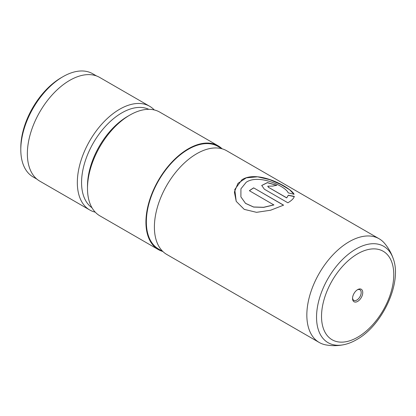 <?xml version="1.0" encoding="UTF-8"?>
<svg xmlns="http://www.w3.org/2000/svg" width="416" height="416" viewBox="0 0 416 416"><rect width="100%" height="100%" fill="white"/><g stroke="black" fill="none" stroke-linecap="round" stroke-linejoin="round"><path stroke-width="0.62" d="M357.651 289.619L357.651 289.619A7.218 4.165 120 0 0 352.544 298.459A7.218 4.165 120 0 0 357.651 301.402A7.218 4.165 120 0 0 362.752 292.568A7.218 4.165 120 0 0 357.651 289.619M352.565 297.976A6.11 3.526 120 0 0 353.813 300.352A6.11 3.526 120 0 0 356.866 300.045A6.11 3.526 120 0 0 360.854 294.663A6.11 3.526 120 0 0 359.918 289.77A6.11 3.526 120 0 0 357.24 289.874M20.8 149.682L20.8 147.727A57.19 33.02 -60 0 1 61.24 77.688L62.93 76.71A59.587 34.403 120 0 0 20.8 149.682A59.587 34.403 120 0 0 33.14 176.961L36.925 179.145M393.24 258.674C391.305 253.006 388.398 247.874 384.514 243.277A59.883 34.575 120 0 0 379.122 238.763A59.883 34.575 120 0 0 349.18 241.727A59.883 34.575 120 0 0 310.06 294.497A59.883 34.575 120 0 0 319.238 342.482A59.883 34.575 120 0 0 325.848 344.895C331.77 345.961 337.667 345.914 343.538 344.75A55.635 32.12 -60 0 1 317.039 309.702A55.635 32.12 -60 0 1 355.883 249.064A55.635 32.12 -60 0 1 393.24 258.674C402.35 282.75 382.351 325.567 356.533 339.695C352.201 342.202 347.87 343.886 343.538 344.75M273.879 204.854L263.614 207.293L253.583 206.991L245.518 203.33L240.895 196.888L240.921 188.817L246.199 182.27C258.851 173.602 285.948 186.456 288.189 192.858L294.081 194.298C291.366 187.985 258.128 169.229 241.899 179.79L234.78 189.504L236.21 201.339L244.244 209.373L256.547 212.332L270.629 210.226L283.592 205.145L253.656 187.86A59.883 34.575 -60 0 0 249.376 190.71L273.889 204.948L263.63 207.376L253.599 207.059L245.534 203.393L240.906 196.919M319.238 342.482L166.8 254.472A59.883 34.575 -60 0 1 157.617 206.487A59.883 34.575 -60 0 1 196.742 153.717A59.883 34.575 -60 0 1 226.684 150.753L379.122 238.763M162.874 251.519L158.631 249.064A59.285 34.226 -60 0 1 149.542 201.562A59.285 34.226 -60 0 1 188.271 149.318A59.285 34.226 -60 0 1 217.916 146.38L222.16 148.834M162.854 251.503A59.883 34.575 -60 0 1 158.33 249.584L99.897 215.847A59.883 34.575 -60 0 1 87.49 188.432L87.49 185.988A56.888 32.843 -60 0 1 127.717 116.314L129.839 115.092A59.883 34.575 -60 0 1 129.839 115.092A59.883 34.575 -60 0 1 159.78 112.128L218.213 145.86A59.883 34.575 -60 0 1 222.139 148.819M87.49 188.432A59.883 34.575 -60 0 1 129.834 115.092L127.717 116.314M91.972 207.735A56.888 32.843 -60 0 1 85.02 161.736A56.888 32.843 -60 0 1 121.789 112.892A56.888 32.843 -60 0 1 148.793 109.32M95.248 212.16A59.883 34.575 -60 0 1 89.731 209.981A59.883 34.575 -60 0 1 80.553 161.996A59.883 34.575 -60 0 1 119.673 109.226A59.883 34.575 -60 0 1 149.614 106.257A59.883 34.575 -60 0 1 154.263 109.944M158.33 249.584A59.883 34.575 -60 0 1 149.152 201.599A59.883 34.575 -60 0 1 188.271 148.829A59.883 34.575 -60 0 1 218.213 145.86M89.731 209.981L39.764 181.132A59.883 34.575 -60 0 1 30.586 133.146A59.883 34.575 -60 0 1 69.706 80.376A59.883 34.575 -60 0 1 99.648 77.412L149.614 106.257M286.702 197.818L268.637 187.387L267.748 186.181L272.818 186.092A59.883 34.575 -60 0 1 276.879 185.349L267.405 182.588L261.721 185.468L264.384 189.223L287.882 202.795C291.704 200.512 293.842 198.37 294.299 196.373L288.335 195.213L286.686 197.922L268.637 187.387M294.242 196.607L288.309 195.322L286.686 197.922M96.507 75.941L92.726 73.757A59.587 34.403 120 0 0 62.93 76.71L61.24 77.688M268.627 187.496L267.743 186.233M276.692 185.37L267.348 182.697L261.716 185.52M293.987 194.272L289.567 189.696L280.982 184.574L269.781 179.676L257.592 176.805L246.288 177.83L237.962 183.352L234.38 192.057L236.22 201.365M283.504 205.192L253.656 187.86M249.454 190.752A59.764 34.507 -60 0 1 253.656 187.959M357.651 253.796A51.09 29.494 120 0 0 321.526 316.368A51.09 29.494 120 0 0 357.651 337.225A51.09 29.494 120 0 0 393.775 274.654A51.09 29.494 120 0 0 357.651 253.796"/></g></svg>
